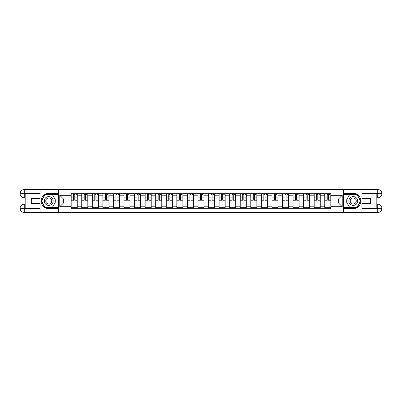 <?xml version="1.0" encoding="UTF-8"?>
<svg xmlns="http://www.w3.org/2000/svg" width="402" height="402" viewBox="0 0 402 402"><rect width="100%" height="100%" fill="white"/><g stroke="black" fill="none" stroke-linecap="round" stroke-linejoin="round"><path stroke-width="0.6" d="M38.25 212.512L363.75 212.512M363.75 189.488L38.25 189.488M81.732 208.281L81.732 195.784L77.264 195.784L77.264 208.281M77.264 195.784L77.264 193.719M81.732 195.784L81.732 193.719M87.827 193.719L87.827 208.281M92.299 208.281L92.299 193.719M98.395 193.719L98.395 208.281M102.862 208.281L102.862 193.719M108.957 193.719L108.957 208.281M113.429 208.281L113.429 193.719M119.525 193.719L119.525 208.281M123.992 208.281L123.992 193.719M130.087 193.719L130.087 208.281M134.559 208.281L134.559 193.719M140.655 193.719L140.655 208.281M145.127 208.281L145.127 193.719M151.222 193.719L151.222 208.281M155.69 208.281L155.69 193.719M161.785 193.719L161.785 208.281M166.257 208.281L166.257 193.719M172.352 193.719L172.352 208.281M176.82 208.281L176.82 193.719M182.915 193.719L182.915 208.281M187.387 208.281L187.387 193.719M193.483 193.719L193.483 208.281M197.95 208.281L197.95 193.719M204.05 193.719L204.05 208.281M208.517 208.281L208.517 193.719M214.613 193.719L214.613 208.281M219.085 208.281L219.085 193.719M225.18 193.719L225.18 208.281M229.648 208.281L229.648 193.719M235.743 193.719L235.743 208.281M240.215 208.281L240.215 193.719M246.31 193.719L246.31 208.281M250.778 208.281L250.778 193.719M256.873 193.719L256.873 208.281M261.345 208.281L261.345 193.719M267.441 193.719L267.441 208.281M271.913 208.281L271.913 193.719M278.008 193.719L278.008 208.281M282.475 208.281L282.475 193.719M288.571 193.719L288.571 208.281M293.043 208.281L293.043 193.719M299.138 193.719L299.138 208.281M303.605 208.281L303.605 193.719M309.701 193.719L309.701 208.281M314.173 208.281L314.173 193.719M320.268 193.719L320.268 208.281M324.736 208.281L324.736 193.719M324.736 203.1L320.268 203.1M314.173 203.1L309.701 203.1M303.605 203.1L299.138 203.1M293.043 203.1L288.571 203.1M282.475 203.1L278.008 203.1M271.913 203.1L267.441 203.1M261.345 203.1L256.873 203.1M250.778 203.1L246.31 203.1M240.215 203.1L235.743 203.1M229.648 203.1L225.18 203.1M219.085 203.1L214.613 203.1M208.517 203.1L204.05 203.1M197.95 203.1L193.483 203.1M187.387 203.1L182.915 203.1M176.82 203.1L172.352 203.1M166.257 203.1L161.785 203.1M155.69 203.1L151.222 203.1M145.127 203.1L140.655 203.1M134.559 203.1L130.087 203.1M123.992 203.1L119.525 203.1M113.429 203.1L108.957 203.1M102.862 203.1L98.395 203.1M92.299 203.1L87.827 203.1M81.732 203.1L77.264 203.1M324.736 198.9L320.268 198.9M314.173 198.9L309.701 198.9M303.605 198.9L299.138 198.9M293.043 198.9L288.571 198.9M282.475 198.9L278.008 198.9M271.913 198.9L267.441 198.9M261.345 198.9L256.873 198.9M250.778 198.9L246.31 198.9M240.215 198.9L235.743 198.9M229.648 198.9L225.18 198.9M219.085 198.9L214.613 198.9M208.517 198.9L204.05 198.9M197.95 198.9L193.483 198.9M187.387 198.9L182.915 198.9M176.82 198.9L172.352 198.9M166.257 198.9L161.785 198.9M155.69 198.9L151.222 198.9M145.127 198.9L140.655 198.9M134.559 198.9L130.087 198.9M123.992 198.9L119.525 198.9M113.429 198.9L108.957 198.9M102.862 198.9L98.395 198.9M92.299 198.9L87.827 198.9M81.732 198.9L77.264 198.9M63.38 203.1L71.164 203.1L71.164 198.9L63.38 198.9L63.38 203.1L59.787 206.688L59.787 195.312L71.164 195.312L71.164 198.9M330.836 198.9L330.836 203.1L338.62 203.1L338.62 198.9L330.836 198.9L330.836 193.719L71.164 193.719L71.164 195.312M330.836 195.312L342.213 195.312L342.213 206.688L330.836 206.688L330.836 203.1M71.164 203.1L71.164 208.281L330.836 208.281L330.836 206.688M71.164 206.688L59.787 206.688M343.564 212.613L343.564 189.387M58.436 212.613L58.436 189.387M77.264 207.266L71.164 207.266M73.636 194.734L74.792 194.734M87.827 207.266L81.732 207.266M84.204 194.734L85.355 194.734M98.395 207.266L92.299 207.266M94.771 194.734L95.922 194.734M108.957 207.266L102.862 207.266M105.334 194.734L106.485 194.734M119.525 207.266L113.429 207.266M115.902 194.734L117.052 194.734M130.087 207.266L123.992 207.266M126.464 194.734L127.615 194.734M140.655 207.266L134.559 207.266M137.032 194.734L138.182 194.734M151.222 207.266L145.127 207.266M147.599 194.734L148.75 194.734M161.785 207.266L155.69 207.266M158.162 194.734L159.313 194.734M172.352 207.266L166.257 207.266M168.729 194.734L169.88 194.734M182.915 207.266L176.82 207.266M179.292 194.734L180.443 194.734M193.483 207.266L187.387 207.266M189.86 194.734L191.01 194.734M204.05 207.266L197.95 207.266M200.422 194.734L201.578 194.734M214.613 207.266L208.517 207.266M210.99 194.734L212.14 194.734M225.18 207.266L219.085 207.266M221.557 194.734L222.708 194.734M235.743 207.266L229.648 207.266M232.12 194.734L233.271 194.734M246.31 207.266L240.215 207.266M242.687 194.734L243.838 194.734M256.873 207.266L250.778 207.266M253.25 194.734L254.401 194.734M267.441 207.266L261.345 207.266M263.818 194.734L264.968 194.734M278.008 207.266L271.913 207.266M274.385 194.734L275.536 194.734M288.571 207.266L282.475 207.266M284.948 194.734L286.098 194.734M299.138 207.266L293.043 207.266M295.515 194.734L296.666 194.734M309.701 207.266L303.605 207.266M306.078 194.734L307.228 194.734M320.268 207.266L314.173 207.266M316.645 194.734L317.796 194.734M330.836 207.266L324.736 207.266M327.208 194.734L328.364 194.734M59.787 195.312L63.38 198.9M338.62 203.1L342.213 206.688M338.62 198.9L342.213 195.312M74.792 200.221L74.792 193.789L77.229 193.789L77.229 200.221L74.792 200.221M73.636 194.668L74.792 194.668M75.807 194.668L76.35 194.668M72.621 193.789L71.199 193.789L71.199 200.221L73.636 200.221L73.636 193.789L75.807 193.789M85.355 200.221L85.355 193.789L87.792 193.789L87.792 200.221L85.355 200.221M84.204 194.668L85.355 194.668M86.37 194.668L86.912 194.668M83.189 193.789L81.767 193.789L81.767 200.221L84.204 200.221L84.204 193.789L86.37 193.789M95.922 200.221L95.922 193.789L98.359 193.789L98.359 200.221L95.922 200.221M94.771 194.668L95.922 194.668M96.937 194.668L97.48 194.668M93.751 193.789L92.329 193.789L92.329 200.221L94.771 200.221L94.771 193.789L96.937 193.789M25.18 197.784L24.266 197.784A4.166 4.166 0 0 1 20.1 193.653A4.166 4.166 0 0 1 24.266 189.488L58.365 189.488L58.365 193.382L48.748 193.382A7.618 7.618 0 0 0 41.13 201A7.618 7.618 0 0 0 48.748 208.618L58.365 208.618L58.365 212.512L24.266 212.512A4.166 4.166 0 0 1 20.1 208.347A4.166 4.166 0 0 1 24.266 204.216L25.18 204.216M58.365 208.618L58.365 193.382M40.079 189.488L40.079 198.598L31.341 198.598L31.341 203.402L40.079 203.402L40.079 212.512M24.266 197.784A4.166 4.166 0 0 1 20.1 193.653L24.266 193.719L24.266 197.784A4.166 4.166 0 0 1 20.1 193.653L20.1 208.347L40.079 208.452M24.266 208.452L24.266 212.512A4.166 4.166 0 0 1 20.1 208.347A4.166 4.166 0 0 1 24.266 204.216L24.266 208.281L25.18 208.281L25.18 193.719L24.266 193.719M58.365 194.462L44.974 194.462L41.2 201L44.974 207.538L58.365 207.538M376.82 204.216L377.734 204.216A4.166 4.166 0 0 1 381.9 208.347A4.166 4.166 0 0 1 377.734 212.512L343.635 212.512L343.635 208.618L353.252 208.618A7.618 7.618 0 0 0 360.87 201A7.618 7.618 0 0 0 353.252 193.382L343.635 193.382L343.635 189.488L377.734 189.488A4.166 4.166 0 0 1 381.9 193.653A4.166 4.166 0 0 1 377.734 197.784L376.82 197.784M343.635 193.382L343.635 208.618M361.921 212.512L361.921 203.402L370.659 203.402L370.659 198.598L361.921 198.598L361.921 189.488M377.734 204.216A4.166 4.166 0 0 1 381.9 208.347L377.734 208.281L377.734 204.216A4.166 4.166 0 0 1 381.9 208.347L381.9 193.653L361.921 193.548M377.734 193.548L377.734 189.488A4.166 4.166 0 0 1 381.9 193.653A4.166 4.166 0 0 1 377.734 197.784L377.734 193.719L376.82 193.719L376.82 208.281L377.734 208.281M343.635 207.538L357.026 207.538L360.8 201L357.026 194.462L343.635 194.462M44.346 201A4.402 4.402 0 0 0 48.748 205.402A4.402 4.402 0 0 0 53.149 201A4.402 4.402 0 0 0 48.748 196.598A4.402 4.402 0 0 0 44.346 201M45.733 201A3.015 3.015 0 0 0 48.748 204.015A3.015 3.015 0 0 0 51.763 201A3.015 3.015 0 0 0 48.748 197.985A3.015 3.015 0 0 0 45.733 201M52.406 194.668L56.059 201L52.406 207.331L45.094 207.331L41.436 201L45.094 194.668L52.406 194.668M348.851 201A4.402 4.402 0 0 0 353.252 205.402A4.402 4.402 0 0 0 357.654 201A4.402 4.402 0 0 0 353.252 196.598A4.402 4.402 0 0 0 348.851 201M350.237 201A3.015 3.015 0 0 0 353.252 204.015A3.015 3.015 0 0 0 356.267 201A3.015 3.015 0 0 0 353.252 197.985A3.015 3.015 0 0 0 350.237 201M356.906 194.668L360.564 201L356.906 207.331L349.594 207.331L345.941 201L349.594 194.668L356.906 194.668M106.485 200.221L106.485 193.789L108.927 193.789L108.927 200.221L106.485 200.221M105.334 194.668L106.485 194.668M107.5 194.668L108.043 194.668M104.319 193.789L102.897 193.789L102.897 200.221L105.334 200.221L105.334 193.789L107.5 193.789M117.052 200.221L117.052 193.789L119.489 193.789L119.489 200.221L117.052 200.221M115.902 194.668L117.052 194.668M118.067 194.668L118.61 194.668M114.887 193.789L113.464 193.789L113.464 200.221L115.902 200.221L115.902 193.789L118.067 193.789M127.615 200.221L127.615 193.789L130.057 193.789L130.057 200.221L127.615 200.221M126.464 194.668L127.615 194.668M128.635 194.668L129.173 194.668M125.449 193.789L124.027 193.789L124.027 200.221L126.464 200.221L126.464 193.789L128.635 193.789M138.182 200.221L138.182 193.789L140.62 193.789L140.62 200.221L138.182 200.221M137.032 194.668L138.182 194.668M139.198 194.668L139.74 194.668M136.017 193.789L134.595 193.789L134.595 200.221L137.032 200.221L137.032 193.789L139.198 193.789M148.75 200.221L148.75 193.789L151.187 193.789L151.187 200.221L148.75 200.221M147.599 194.668L148.75 194.668M149.765 194.668L150.308 194.668M146.579 193.789L145.157 193.789L145.157 200.221L147.599 200.221L147.599 193.789L149.765 193.789M159.313 200.221L159.313 193.789L161.75 193.789L161.75 200.221L159.313 200.221M158.162 194.668L159.313 194.668M160.328 194.668L160.87 194.668M157.147 193.789L155.725 193.789L155.725 200.221L158.162 200.221L158.162 193.789L160.328 193.789M169.88 200.221L169.88 193.789L172.317 193.789L172.317 200.221L169.88 200.221M168.729 194.668L169.88 194.668M170.895 194.668L171.438 194.668M167.714 193.789L166.287 193.789L166.287 200.221L168.729 200.221L168.729 193.789L170.895 193.789M180.443 200.221L180.443 193.789L182.885 193.789L182.885 200.221L180.443 200.221M179.292 194.668L180.443 194.668M181.463 194.668L182 194.668M178.277 193.789L176.855 193.789L176.855 200.221L179.292 200.221L179.292 193.789L181.463 193.789M191.01 200.221L191.01 193.789L193.447 193.789L193.447 200.221L191.01 200.221M189.86 194.668L191.01 194.668M192.025 194.668L192.568 194.668M188.845 193.789L187.422 193.789L187.422 200.221L189.86 200.221L189.86 193.789L192.025 193.789M201.578 200.221L201.578 193.789L204.015 193.789L204.015 200.221L201.578 200.221M200.422 194.668L201.578 194.668M202.593 194.668L203.136 194.668M199.407 193.789L197.985 193.789L197.985 200.221L200.422 200.221L200.422 193.789L202.593 193.789M212.14 200.221L212.14 193.789L214.578 193.789L214.578 200.221L212.14 200.221M210.99 194.668L212.14 194.668M213.155 194.668L213.698 194.668M209.975 193.789L208.553 193.789L208.553 200.221L210.99 200.221L210.99 193.789L213.155 193.789M222.708 200.221L222.708 193.789L225.145 193.789L225.145 200.221L222.708 200.221M221.557 194.668L222.708 194.668M223.723 194.668L224.266 194.668M220.537 193.789L219.115 193.789L219.115 200.221L221.557 200.221L221.557 193.789L223.723 193.789M233.271 200.221L233.271 193.789L235.713 193.789L235.713 200.221L233.271 200.221M232.12 194.668L233.271 194.668M234.286 194.668L234.828 194.668M231.105 193.789L229.683 193.789L229.683 200.221L232.12 200.221L232.12 193.789L234.286 193.789M243.838 200.221L243.838 193.789L246.275 193.789L246.275 200.221L243.838 200.221M242.687 194.668L243.838 194.668M244.853 194.668L245.396 194.668M241.672 193.789L240.25 193.789L240.25 200.221L242.687 200.221L242.687 193.789L244.853 193.789M254.401 200.221L254.401 193.789L256.843 193.789L256.843 200.221L254.401 200.221M253.25 194.668L254.401 194.668M255.421 194.668L255.958 194.668M252.235 193.789L250.813 193.789L250.813 200.221L253.25 200.221L253.25 193.789L255.421 193.789M264.968 200.221L264.968 193.789L267.405 193.789L267.405 200.221L264.968 200.221M263.818 194.668L264.968 194.668M265.983 194.668L266.526 194.668M262.802 193.789L261.38 193.789L261.38 200.221L263.818 200.221L263.818 193.789L265.983 193.789M275.536 200.221L275.536 193.789L277.973 193.789L277.973 200.221L275.536 200.221M274.385 194.668L275.536 194.668M276.551 194.668L277.094 194.668M273.365 193.789L271.943 193.789L271.943 200.221L274.385 200.221L274.385 193.789L276.551 193.789M286.098 200.221L286.098 193.789L288.536 193.789L288.536 200.221L286.098 200.221M284.948 194.668L286.098 194.668M287.113 194.668L287.656 194.668M283.933 193.789L282.511 193.789L282.511 200.221L284.948 200.221L284.948 193.789L287.113 193.789M296.666 200.221L296.666 193.789L299.103 193.789L299.103 200.221L296.666 200.221M295.515 194.668L296.666 194.668M297.681 194.668L298.224 194.668M294.5 193.789L293.073 193.789L293.073 200.221L295.515 200.221L295.515 193.789L297.681 193.789M307.228 200.221L307.228 193.789L309.671 193.789L309.671 200.221L307.228 200.221M306.078 194.668L307.228 194.668M308.249 194.668L308.786 194.668M305.063 193.789L303.641 193.789L303.641 200.221L306.078 200.221L306.078 193.789L308.249 193.789M317.796 200.221L317.796 193.789L320.233 193.789L320.233 200.221L317.796 200.221M316.645 194.668L317.796 194.668M318.811 194.668L319.354 194.668M315.63 193.789L314.208 193.789L314.208 200.221L316.645 200.221L316.645 193.789L318.811 193.789M328.364 200.221L328.364 193.789L330.801 193.789L330.801 200.221L328.364 200.221M327.208 194.668L328.364 194.668M329.379 194.668L329.921 194.668M326.193 193.789L324.771 193.789L324.771 200.221L327.208 200.221L327.208 193.789L329.379 193.789M314.173 195.784L309.701 195.784M303.605 195.784L299.138 195.784M293.043 195.784L288.571 195.784M282.475 195.784L278.008 195.784M271.913 195.784L267.441 195.784M261.345 195.784L256.873 195.784M250.778 195.784L246.31 195.784M240.215 195.784L235.743 195.784M229.648 195.784L225.18 195.784M219.085 195.784L214.613 195.784M208.517 195.784L204.05 195.784M197.95 195.784L193.483 195.784M187.387 195.784L182.915 195.784M176.82 195.784L172.352 195.784M166.257 195.784L161.785 195.784M155.69 195.784L151.222 195.784M145.127 195.784L140.655 195.784M134.559 195.784L130.087 195.784M123.992 195.784L119.525 195.784M113.429 195.784L108.957 195.784M102.862 195.784L98.395 195.784M92.299 195.784L87.827 195.784M324.736 195.784L320.268 195.784M314.173 206.216L309.701 206.216M303.605 206.216L299.138 206.216M293.043 206.216L288.571 206.216M282.475 206.216L278.008 206.216M271.913 206.216L267.441 206.216M261.345 206.216L256.873 206.216M250.778 206.216L246.31 206.216M240.215 206.216L235.743 206.216M229.648 206.216L225.18 206.216M219.085 206.216L214.613 206.216M208.517 206.216L204.05 206.216M197.95 206.216L193.483 206.216M187.387 206.216L182.915 206.216M176.82 206.216L172.352 206.216M166.257 206.216L161.785 206.216M155.69 206.216L151.222 206.216M145.127 206.216L140.655 206.216M134.559 206.216L130.087 206.216M123.992 206.216L119.525 206.216M113.429 206.216L108.957 206.216M102.862 206.216L98.395 206.216M92.299 206.216L87.827 206.216M81.732 206.216L77.264 206.216M324.736 206.216L320.268 206.216M74.792 199.99L77.229 199.99M74.792 197.075L77.229 197.075M71.199 199.99L73.636 199.99M71.199 197.075L73.636 197.075M85.355 199.99L87.792 199.99M85.355 197.075L87.792 197.075M81.767 199.99L84.204 199.99M81.767 197.075L84.204 197.075M95.922 199.99L98.359 199.99M95.922 197.075L98.359 197.075M92.329 199.99L94.771 199.99M92.329 197.075L94.771 197.075M40.079 193.548L24.17 193.623M20.1 208.347A4.166 4.166 0 0 1 24.266 204.216M20.1 193.653A4.166 4.166 0 0 1 24.266 189.488L24.266 193.548M361.921 208.452L377.83 208.377M381.9 193.653A4.166 4.166 0 0 1 377.734 197.784M381.9 208.347A4.166 4.166 0 0 1 377.734 212.512L377.734 208.452M106.485 199.99L108.927 199.99M106.485 197.075L108.927 197.075M102.897 199.99L105.334 199.99M102.897 197.075L105.334 197.075M117.052 199.99L119.489 199.99M117.052 197.075L119.489 197.075M113.464 199.99L115.902 199.99M113.464 197.075L115.902 197.075M127.615 199.99L130.057 199.99M127.615 197.075L130.057 197.075M124.027 199.99L126.464 199.99M124.027 197.075L126.464 197.075M138.182 199.99L140.62 199.99M138.182 197.075L140.62 197.075M134.595 199.99L137.032 199.99M134.595 197.075L137.032 197.075M148.75 199.99L151.187 199.99M148.75 197.075L151.187 197.075M145.157 199.99L147.599 199.99M145.157 197.075L147.599 197.075M159.313 199.99L161.75 199.99M159.313 197.075L161.75 197.075M155.725 199.99L158.162 199.99M155.725 197.075L158.162 197.075M169.88 199.99L172.317 199.99M169.88 197.075L172.317 197.075M166.287 199.99L168.729 199.99M166.287 197.075L168.729 197.075M180.443 199.99L182.885 199.99M180.443 197.075L182.885 197.075M176.855 199.99L179.292 199.99M176.855 197.075L179.292 197.075M191.01 199.99L193.447 199.99M191.01 197.075L193.447 197.075M187.422 199.99L189.86 199.99M187.422 197.075L189.86 197.075M201.578 199.99L204.015 199.99M201.578 197.075L204.015 197.075M197.985 199.99L200.422 199.99M197.985 197.075L200.422 197.075M212.14 199.99L214.578 199.99M212.14 197.075L214.578 197.075M208.553 199.99L210.99 199.99M208.553 197.075L210.99 197.075M222.708 199.99L225.145 199.99M222.708 197.075L225.145 197.075M219.115 199.99L221.557 199.99M219.115 197.075L221.557 197.075M233.271 199.99L235.713 199.99M233.271 197.075L235.713 197.075M229.683 199.99L232.12 199.99M229.683 197.075L232.12 197.075M243.838 199.99L246.275 199.99M243.838 197.075L246.275 197.075M240.25 199.99L242.687 199.99M240.25 197.075L242.687 197.075M254.401 199.99L256.843 199.99M254.401 197.075L256.843 197.075M250.813 199.99L253.25 199.99M250.813 197.075L253.25 197.075M264.968 199.99L267.405 199.99M264.968 197.075L267.405 197.075M261.38 199.99L263.818 199.99M261.38 197.075L263.818 197.075M275.536 199.99L277.973 199.99M275.536 197.075L277.973 197.075M271.943 199.99L274.385 199.99M271.943 197.075L274.385 197.075M286.098 199.99L288.536 199.99M286.098 197.075L288.536 197.075M282.511 199.99L284.948 199.99M282.511 197.075L284.948 197.075M296.666 199.99L299.103 199.99M296.666 197.075L299.103 197.075M293.073 199.99L295.515 199.99M293.073 197.075L295.515 197.075M307.228 199.99L309.671 199.99M307.228 197.075L309.671 197.075M303.641 199.99L306.078 199.99M303.641 197.075L306.078 197.075M317.796 199.99L320.233 199.99M317.796 197.075L320.233 197.075M314.208 199.99L316.645 199.99M314.208 197.075L316.645 197.075M328.364 199.99L330.801 199.99M328.364 197.075L330.801 197.075M324.771 199.99L327.208 199.99M324.771 197.075L327.208 197.075"/></g></svg>
